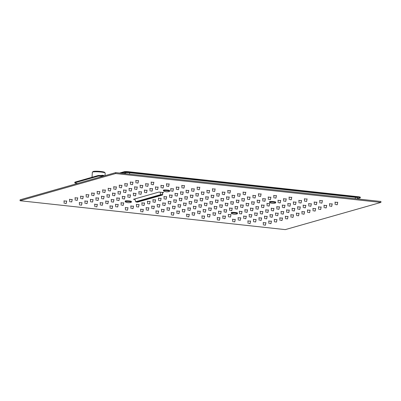 <?xml version="1.0" encoding="UTF-8"?>
<svg xmlns="http://www.w3.org/2000/svg" width="401" height="401" viewBox="0 0 401 401"><rect width="100%" height="100%" fill="white"/><g stroke="black" fill="none" stroke-linecap="round" stroke-linejoin="round"><path stroke-width="0.6" d="M119.593 173.037L124.365 171.678A3.138 0.391 3.7 0 1 128.37 171.698L358.238 196.726A3.138 0.391 3.7 0 1 360.309 197.232L360.268 197.853A3.138 0.391 3.7 0 1 360.083 197.969L357.401 198.731M115.719 172.615L20.11 199.803L20.05 200.736L285.281 229.613L380.89 202.425L380.95 201.492L115.719 172.615L115.658 173.548L20.05 200.736M380.89 202.425L115.658 173.548M130.455 195.051L127.829 194.881M161.107 198.385L158.475 198.219M176.43 200.054L173.803 199.883M191.753 201.723L189.127 201.553M207.076 203.392L204.45 203.222M222.4 205.061L219.773 204.891M237.728 206.731L235.101 206.56M253.051 208.4L250.424 208.229M181.954 198.485L179.327 198.315M166.631 196.816L163.999 196.645M135.979 193.477L133.353 193.307M120.656 191.808L118.029 191.643M268.374 210.064L265.748 209.898M283.697 211.733L281.071 211.563M299.026 213.402L296.394 213.232M105.333 190.144L102.706 189.974M201.553 204.961L198.926 204.791M186.229 203.297L183.603 203.127M170.906 201.628L168.28 201.457M155.578 199.959L152.951 199.788M287.978 216.545L285.347 216.375M94.285 193.282L91.654 193.112M109.608 194.951L106.982 194.781M124.932 196.62L122.305 196.45M115.132 193.382L112.506 193.212M99.809 191.713L97.177 191.543M293.502 214.976L290.87 214.806M278.174 213.307L275.547 213.137M262.85 211.638L260.224 211.467M247.527 209.969L244.901 209.798M232.204 208.299L229.572 208.129M216.876 206.63L214.249 206.46M310.073 210.259L307.447 210.089M116.38 187.001L113.754 186.831M131.703 188.67L129.077 188.5M147.027 190.335L144.4 190.169M294.75 208.595L292.118 208.425M279.422 206.926L276.795 206.756M264.099 205.257L261.472 205.086M248.775 203.588L246.149 203.417M177.678 193.673L175.052 193.503M193.001 195.342L190.375 195.172M208.325 197.011L205.698 196.841M223.648 198.68L221.021 198.51M238.976 200.35L236.349 200.179M254.299 202.019L251.673 201.848M269.622 203.683L266.996 203.518M284.946 205.352L282.319 205.182M233.452 201.919L230.821 201.748M218.124 200.249L215.497 200.079M202.801 198.58L200.174 198.41M187.478 196.911L184.851 196.746M172.154 195.247L169.528 195.076M141.503 191.909L138.876 191.738M126.18 190.239L123.553 190.069M110.856 188.57L108.23 188.4M304.549 211.833L301.923 211.663M289.221 210.164L286.595 209.994M273.898 208.495L271.271 208.325M258.575 206.826L255.948 206.655M243.252 205.157L240.625 204.986M227.928 203.487L225.297 203.322M212.6 201.823L209.974 201.653M197.277 200.154L194.65 199.984M133.483 206.239L130.856 206.069M148.806 207.908L146.18 207.738M164.134 209.578L161.503 209.407M179.458 211.247L176.831 211.076M194.781 212.916L192.154 212.746M210.104 214.585L207.477 214.415M225.432 216.254L222.801 216.084M240.755 217.918L238.129 217.753M154.335 206.34L151.703 206.169M139.007 204.67L136.38 204.5M123.683 203.001L121.057 202.831M108.36 201.332L105.734 201.162M93.037 199.663L90.405 199.492M77.709 197.999L75.082 197.828M271.402 221.257L268.775 221.086M256.079 219.588L253.452 219.417M97.313 204.475L94.681 204.304M112.636 206.144L110.009 205.974M127.959 207.813L125.333 207.643M143.282 209.482L140.656 209.312M158.611 211.152L155.979 210.981M173.934 212.816L171.307 212.645M189.257 214.485L186.63 214.314M204.58 216.154L201.954 215.984M219.908 217.823L217.277 217.653M235.232 219.492L232.605 219.322M250.555 221.162L247.928 220.991M265.878 222.831L263.251 222.66M72.185 199.568L69.558 199.397M87.513 201.237L84.882 201.066M102.836 202.906L100.21 202.736M118.16 204.575L115.533 204.405M221.157 211.442L218.525 211.272M251.803 214.781L249.176 214.61M267.126 216.45L264.5 216.279M282.449 218.114L279.823 217.944M88.756 194.856L86.13 194.685M104.085 196.525L101.458 196.355M119.408 198.189L116.781 198.024M150.054 201.528L147.428 201.357M165.382 203.197L162.751 203.026M180.706 204.866L178.079 204.695M196.029 206.535L193.402 206.365M211.352 208.204L208.726 208.034M226.68 209.873L224.049 209.703M242.004 211.538L239.377 211.367M257.327 213.207L254.7 213.036M272.65 214.876L270.023 214.705M205.828 209.773L203.202 209.603M190.505 208.104L187.879 207.934M175.182 206.435L172.555 206.264M159.859 204.766L157.227 204.6M144.53 203.101L141.904 202.931M113.884 199.763L111.257 199.593M98.561 198.094L95.929 197.924M83.233 196.425L80.606 196.254M276.926 219.688L274.299 219.517M261.602 218.019L258.976 217.848M246.279 216.35L243.653 216.179M230.956 214.68L228.324 214.51M215.628 213.011L213.001 212.841M200.305 211.342L197.678 211.177M184.981 209.678L182.355 209.507M169.658 208.009L167.032 207.838M316.845 202.31L314.219 202.139M332.168 203.979L329.542 203.808M138.475 180.716L135.849 180.545M153.799 182.385L151.172 182.214M169.127 184.054L166.495 183.884M184.45 185.723L181.823 185.553M199.773 187.392L197.147 187.222M215.096 189.056L212.47 188.891M301.522 200.64L298.89 200.47M286.194 198.971L283.567 198.801M270.87 197.302L268.244 197.132M255.547 195.633L252.921 195.467M240.224 193.969L237.598 193.798M224.896 192.3L222.269 192.129M209.573 190.63L206.946 190.46M194.249 188.961L191.623 188.791M230.425 190.726L227.793 190.555M245.748 192.395L243.121 192.224M261.071 194.064L258.445 193.894M276.394 195.733L273.768 195.563M291.717 197.402L289.091 197.232M307.046 199.071L304.419 198.901M322.369 200.741L319.742 200.57M337.692 202.405L335.066 202.239M229.177 197.107L226.545 196.941M244.5 198.776L241.873 198.605M259.823 200.445L257.196 200.274M290.469 203.783L287.843 203.613M305.798 205.452L303.171 205.282M321.121 207.122L318.494 206.951M127.428 183.858L124.801 183.688M142.751 185.528L140.124 185.357M300.274 207.021L297.642 206.851M315.597 208.69L312.97 208.52M121.904 185.427L119.277 185.257M137.227 187.097L134.601 186.926M152.55 188.766L149.924 188.595M183.202 192.104L180.575 191.934M198.525 193.773L195.899 193.603M213.848 195.442L211.222 195.272M178.926 187.292L176.3 187.122M163.603 185.623L160.971 185.452M148.275 183.954L145.648 183.788M132.952 182.29L130.325 182.119M326.645 205.548L324.018 205.377M311.321 203.878L308.695 203.708M295.998 202.209L293.367 202.044M280.67 200.545L278.043 200.375M265.347 198.876L262.72 198.706M250.023 197.207L247.397 197.036M234.7 195.538L232.069 195.367M219.372 193.868L216.746 193.698M204.049 192.199L201.422 192.029M188.726 190.53L186.099 190.365M173.402 188.866L170.776 188.696M158.074 187.197L155.448 187.026M81.984 202.806L79.358 202.635M66.661 201.137L64.035 200.966M162.3 192.966L163.708 192.565L158.991 192.049L133.498 199.302L135.057 199.472M123.207 173.427L125.643 172.736A3.138 0.391 3.7 0 1 129.653 172.756L355.391 197.332A3.138 0.391 3.7 0 1 357.461 197.838L357.391 198.926M121.147 173.202L124.325 172.3A3.138 0.391 3.7 0 1 128.33 172.32L358.198 197.347A3.138 0.391 3.7 0 1 360.268 197.853M75.022 182.104L74.982 182.726A3.138 0.391 -176.3 0 0 74.797 182.846L74.837 182.224A3.138 0.391 3.7 0 1 75.022 182.104L97.969 175.578A3.138 0.391 3.7 0 1 101.979 175.598L104.33 175.854M74.982 182.726L97.929 176.199L97.969 175.578M101.979 175.598L101.939 176.219L102.736 176.305M77.664 183.437L76.867 183.347A3.138 0.391 -176.3 0 1 74.797 182.846M101.939 176.219A3.138 0.391 -176.3 0 0 97.929 176.199M92.4 172.154L93.062 171.583A5.809 0.727 3.7 0 1 100.771 171.483A5.809 0.727 3.7 0 1 104.561 172.325L105.142 172.976A6.436 0.802 -176.3 0 0 100.942 172.044A6.436 0.802 -176.3 0 0 92.4 172.154A6.436 0.802 -176.3 0 0 92.345 172.25L92.019 177.272M105.022 175.658L105.187 173.082A6.436 0.802 -176.3 0 0 105.142 172.976M136.571 201.974L161.809 195.026L136.571 201.974M162.144 192.395L162.746 194.625A0.316 0.296 74.1 0 1 162.756 194.736L162.335 195.041L160.901 194.886L160.716 194.51L162.756 194.736L162.335 195.041L137.688 201.863M134.906 198.901L135.678 201.748L160.736 194.625M160.084 192.169L160.716 194.51M160.901 194.886L136.044 201.954L135.678 201.748L137.478 202.114M136.936 182.966L137.322 183.031L136.936 182.966M136.771 182.871L138.044 183.082L136.771 182.871M131.413 184.54L131.799 184.6L131.413 184.54M131.247 184.44L132.515 184.65L131.247 184.44M125.889 186.109L126.275 186.174L125.889 186.109M125.724 186.014L126.992 186.224L125.724 186.014M120.365 187.683L120.751 187.743L120.365 187.683M120.2 187.583L121.468 187.793L120.2 187.583M114.841 189.252L115.227 189.317L114.841 189.252M114.676 189.152L115.944 189.362L114.676 189.152M109.318 190.821L109.699 190.886L109.318 190.821M109.147 190.726L110.42 190.936L109.147 190.726M103.794 192.395L104.175 192.455L103.794 192.395M103.623 192.295L104.897 192.505L103.623 192.295M98.265 193.964L98.651 194.029L98.265 193.964M98.1 193.868L99.373 194.074L98.1 193.868M92.741 195.538L93.127 195.598L92.741 195.538M92.576 195.437L93.849 195.648L92.576 195.437M87.218 197.107L87.603 197.172L87.218 197.107M87.052 197.006L88.325 197.217L87.052 197.006M81.694 198.675L82.08 198.741L81.694 198.675M81.528 198.58L82.801 198.791L81.528 198.58M76.17 200.249L76.556 200.31L76.17 200.249M76.005 200.149L77.278 200.36L76.005 200.149M70.646 201.818L71.032 201.883L70.646 201.818M70.481 201.723L71.754 201.929L70.481 201.723M65.122 203.392L65.508 203.452L65.122 203.392M64.957 203.292L66.23 203.502L64.957 203.292M152.26 184.635L152.646 184.701L152.26 184.635M152.094 184.54L153.367 184.751L152.094 184.54M146.736 186.209L147.122 186.27L146.736 186.209M146.571 186.109L147.844 186.32L146.571 186.109M141.212 187.778L141.598 187.843L141.212 187.778M141.047 187.678L142.32 187.889L141.047 187.678M135.688 189.352L136.074 189.412L135.688 189.352M135.523 189.252L136.796 189.462L135.523 189.252M130.165 190.921L130.551 190.981L130.165 190.921M129.999 190.821L131.267 191.031L129.999 190.821M124.641 192.49L125.027 192.555L124.641 192.49M124.475 192.395L125.744 192.605L124.475 192.395M119.117 194.064L119.503 194.124L119.117 194.064M118.952 193.964L120.22 194.174L118.952 193.964M113.593 195.633L113.979 195.698L113.593 195.633M113.428 195.533L114.696 195.743L113.428 195.533M108.069 197.202L108.455 197.267L108.069 197.202M107.899 197.107L109.172 197.317L107.899 197.107M102.546 198.776L102.927 198.836L102.546 198.776M102.375 198.675L103.648 198.886L102.375 198.675M97.017 200.345L97.403 200.41L97.017 200.345M96.852 200.249L98.125 200.46L96.852 200.249M91.493 201.919L91.879 201.979L91.493 201.919M91.328 201.818L92.601 202.029L91.328 201.818M85.969 203.487L86.355 203.553L85.969 203.487M85.804 203.387L87.077 203.598L85.804 203.387M80.446 205.056L80.832 205.122L80.446 205.056M80.28 204.961L81.553 205.172L80.28 204.961M167.583 186.305L167.969 186.37L167.583 186.305M167.417 186.209L168.691 186.415L167.417 186.209M162.059 187.879L162.445 187.939L162.059 187.879M161.894 187.778L163.167 187.989L161.894 187.778M156.535 189.447L156.921 189.513L156.535 189.447M156.37 189.347L157.643 189.558L156.37 189.347M151.012 191.016L151.398 191.082L151.012 191.016M150.846 190.921L152.119 191.132L150.846 190.921M145.488 192.59L145.874 192.65L145.488 192.59M145.322 192.49L146.596 192.701L145.322 192.49M139.964 194.159L140.35 194.224L139.964 194.159M139.799 194.064L141.072 194.269L139.799 194.064M134.44 195.733L134.826 195.793L134.44 195.733M134.275 195.633L135.548 195.843L134.275 195.633M128.916 197.302L129.302 197.367L128.916 197.302M128.751 197.202L130.024 197.412L128.751 197.202M123.393 198.871L123.779 198.936L123.393 198.871M123.227 198.776L124.495 198.986L123.227 198.776M117.869 200.445L118.255 200.505L117.869 200.445M117.704 200.345L118.972 200.555L117.704 200.345M112.345 202.014L112.731 202.079L112.345 202.014M112.18 201.914L113.448 202.124L112.18 201.914M106.821 203.588L107.207 203.648L106.821 203.588M106.651 203.487L107.924 203.698L106.651 203.487M101.298 205.157L101.679 205.222L101.298 205.157M101.127 205.056L102.4 205.267L101.127 205.056M95.769 206.726L96.155 206.791L95.769 206.726M95.603 206.63L96.877 206.841L95.603 206.63M182.911 187.974L183.297 188.039L182.911 187.974M182.741 187.874L184.014 188.084L182.741 187.874M177.387 189.543L177.768 189.608L177.387 189.543M177.217 189.447L178.49 189.658L177.217 189.447M171.864 191.117L172.245 191.177L171.864 191.117M171.693 191.016L172.966 191.227L171.693 191.016M122.145 205.252L122.531 205.317L122.145 205.252M121.979 205.157L123.247 205.367L121.979 205.157M116.621 206.826L117.007 206.886L116.621 206.826M116.455 206.726L117.724 206.936L116.455 206.726M111.097 208.395L111.483 208.46L111.097 208.395M110.932 208.299L112.2 208.505L110.932 208.299M198.234 189.643L198.62 189.708L198.234 189.643M198.069 189.543L199.337 189.753L198.069 189.543M192.711 191.212L193.097 191.277L192.711 191.212M192.545 191.117L193.813 191.327L192.545 191.117M187.187 192.786L187.573 192.846L187.187 192.786M187.021 192.686L188.29 192.896L187.021 192.686M181.663 194.355L182.049 194.42L181.663 194.355M181.498 194.254L182.766 194.465L181.498 194.254M176.139 195.924L176.52 195.989L176.139 195.924M175.969 195.828L177.242 196.039L175.969 195.828M170.615 197.498L170.996 197.558L170.615 197.498M170.445 197.397L171.718 197.608L170.445 197.397M165.087 199.066L165.473 199.132L165.087 199.066M164.921 198.971L166.194 199.182L164.921 198.971M159.563 200.64L159.949 200.7L159.563 200.64M159.397 200.54L160.671 200.751L159.397 200.54M154.039 202.209L154.425 202.274L154.039 202.209M153.874 202.109L155.147 202.32L153.874 202.109M148.515 203.778L148.901 203.843L148.515 203.778M148.35 203.683L149.623 203.893L148.35 203.683M142.992 205.352L143.378 205.412L142.992 205.352M142.826 205.252L144.099 205.462L142.826 205.252M137.468 206.921L137.854 206.986L137.468 206.921M137.302 206.826L138.576 207.036L137.302 206.826M131.944 208.495L132.33 208.555L131.944 208.495M131.779 208.395L133.052 208.605L131.779 208.395M126.42 210.064L126.806 210.129L126.42 210.064M126.255 209.964L127.528 210.174L126.255 209.964M213.558 191.312L213.944 191.372L213.558 191.312M213.392 191.212L214.665 191.422L213.392 191.212M208.034 192.881L208.42 192.946L208.034 192.881M207.868 192.786L209.142 192.991L207.868 192.786M202.51 194.455L202.896 194.515L202.51 194.455M202.345 194.355L203.618 194.565L202.345 194.355M196.986 196.024L197.372 196.089L196.986 196.024M196.821 195.924L198.089 196.134L196.821 195.924M191.462 197.593L191.848 197.658L191.462 197.593M191.297 197.498L192.565 197.708L191.297 197.498M185.939 199.167L186.325 199.227L185.939 199.167M185.773 199.066L187.041 199.277L185.773 199.066M180.415 200.736L180.801 200.801L180.415 200.736M180.25 200.64L181.518 200.846L180.25 200.64M174.891 202.31L175.277 202.37L174.891 202.31M174.721 202.209L175.994 202.42L174.721 202.209M169.367 203.878L169.748 203.944L169.367 203.878M169.197 203.778L170.47 203.989L169.197 203.778M163.839 205.447L164.225 205.512L163.839 205.447M163.673 205.352L164.946 205.563L163.673 205.352M158.315 207.021L158.701 207.081L158.315 207.021M158.149 206.921L159.423 207.132L158.149 206.921M152.791 208.59L153.177 208.655L152.791 208.59M152.626 208.49L153.899 208.7L152.626 208.49M147.267 210.164L147.653 210.224L147.267 210.164M147.102 210.064L148.375 210.274L147.102 210.064M141.743 211.733L142.129 211.798L141.743 211.733M141.578 211.633L142.851 211.843L141.578 211.633M228.881 192.981L229.267 193.041L228.881 192.981M228.715 192.881L229.989 193.092L228.715 192.881M223.357 194.55L223.743 194.615L223.357 194.55M223.192 194.45L224.465 194.66L223.192 194.45M217.833 196.119L218.219 196.184L217.833 196.119M217.668 196.024L218.941 196.234L217.668 196.024M212.309 197.693L212.695 197.753L212.309 197.693M212.144 197.593L213.417 197.803L212.144 197.593M206.786 199.262L207.172 199.327L206.786 199.262M206.62 199.167L207.893 199.372L206.62 199.167M201.262 200.836L201.648 200.896L201.262 200.836M201.096 200.736L202.37 200.946L201.096 200.736M195.738 202.405L196.124 202.47L195.738 202.405M195.573 202.304L196.846 202.515L195.573 202.304M190.214 203.974L190.6 204.039L190.214 203.974M190.049 203.878L191.317 204.089L190.049 203.878M184.691 205.548L185.077 205.608L184.691 205.548M184.525 205.447L185.793 205.658L184.525 205.447M179.167 207.116L179.553 207.182L179.167 207.116M179.001 207.021L180.27 207.227L179.001 207.021M173.643 208.69L174.029 208.751L173.643 208.69M173.473 208.59L174.746 208.801L173.473 208.59M168.119 210.259L168.5 210.325L168.119 210.259M167.949 210.159L169.222 210.37L167.949 210.159M162.59 211.828L162.976 211.893L162.59 211.828M162.425 211.733L163.698 211.944L162.425 211.733M157.067 213.402L157.453 213.462L157.067 213.402M156.901 213.302L158.174 213.512L156.901 213.302M244.209 194.65L244.59 194.711L244.209 194.65M244.039 194.55L245.312 194.761L244.039 194.55M238.685 196.219L239.066 196.279L238.685 196.219M238.515 196.119L239.788 196.33L238.515 196.119M233.156 197.788L233.542 197.853L233.156 197.788M232.991 197.693L234.264 197.904L232.991 197.693M227.633 199.362L228.019 199.422L227.633 199.362M227.467 199.262L228.74 199.472L227.467 199.262M222.109 200.931L222.495 200.996L222.109 200.931M221.943 200.831L223.217 201.041L221.943 200.831M216.585 202.5L216.971 202.565L216.585 202.5M216.42 202.405L217.693 202.615L216.42 202.405M211.061 204.074L211.447 204.134L211.061 204.074M210.896 203.974L212.169 204.184L210.896 203.974M205.538 205.643L205.924 205.708L205.538 205.643M205.372 205.548L206.645 205.758L205.372 205.548M200.014 207.217L200.4 207.277L200.014 207.217M199.848 207.116L201.122 207.327L199.848 207.116M194.49 208.786L194.876 208.851L194.49 208.786M194.325 208.685L195.598 208.896L194.325 208.685M188.966 210.355L189.352 210.42L188.966 210.355M188.801 210.259L190.069 210.47L188.801 210.259M183.442 211.928L183.828 211.989L183.442 211.928M183.277 211.828L184.545 212.039L183.277 211.828M177.919 213.497L178.305 213.563L177.919 213.497M177.753 213.402L179.021 213.613L177.753 213.402M172.395 215.071L172.781 215.131L172.395 215.071M172.224 214.971L173.498 215.182L172.224 214.971M259.532 196.315L259.918 196.38L259.532 196.315M259.367 196.219L260.635 196.43L259.367 196.219M254.008 197.888L254.394 197.949L254.008 197.888M253.843 197.788L255.111 197.999L253.843 197.788M248.485 199.457L248.871 199.523L248.485 199.457M248.319 199.362L249.587 199.568L248.319 199.362M242.961 201.031L243.342 201.091L242.961 201.031M242.79 200.931L244.064 201.142L242.79 200.931M237.437 202.6L237.818 202.665L237.437 202.6M237.267 202.5L238.54 202.711L237.267 202.5M231.908 204.169L232.294 204.234L231.908 204.169M231.743 204.074L233.016 204.284L231.743 204.074M226.385 205.743L226.771 205.803L226.385 205.743M226.219 205.643L227.492 205.853L226.219 205.643M220.861 207.312L221.247 207.377L220.861 207.312M220.695 207.212L221.969 207.422L220.695 207.212M215.337 208.886L215.723 208.946L215.337 208.886M215.172 208.786L216.445 208.996L215.172 208.786M209.813 210.455L210.199 210.52L209.813 210.455M209.648 210.355L210.921 210.565L209.648 210.355M204.289 212.024L204.675 212.089L204.289 212.024M204.124 211.928L205.397 212.139L204.124 211.928M198.766 213.598L199.152 213.658L198.766 213.598M198.6 213.497L199.873 213.708L198.6 213.497M193.242 215.167L193.628 215.232L193.242 215.167M193.076 215.066L194.35 215.277L193.076 215.066M187.718 216.74L188.104 216.801L187.718 216.74M187.553 216.64L188.821 216.851L187.553 216.64M274.855 197.984L275.241 198.049L274.855 197.984M274.69 197.888L275.963 198.094L274.69 197.888M269.332 199.558L269.718 199.618L269.332 199.558M269.166 199.457L270.439 199.668L269.166 199.457M263.808 201.127L264.194 201.192L263.808 201.127M263.642 201.026L264.911 201.237L263.642 201.026M258.284 202.695L258.67 202.761L258.284 202.695M258.119 202.6L259.387 202.811L258.119 202.6M252.76 204.269L253.146 204.33L252.76 204.269M252.595 204.169L253.863 204.38L252.595 204.169M247.237 205.838L247.623 205.903L247.237 205.838M247.071 205.743L248.339 205.949L247.071 205.743M241.713 207.412L242.099 207.472L241.713 207.412M241.542 207.312L242.816 207.523L241.542 207.312M236.189 208.981L236.57 209.046L236.189 208.981M236.019 208.881L237.292 209.091L236.019 208.881M230.66 210.55L231.046 210.615L230.66 210.55M230.495 210.455L231.768 210.665L230.495 210.455M225.136 212.124L225.522 212.184L225.136 212.124M224.971 212.024L226.244 212.234L224.971 212.024M219.613 213.693L219.999 213.758L219.613 213.693M219.447 213.598L220.72 213.803L219.447 213.598M214.089 215.267L214.475 215.327L214.089 215.267M213.923 215.167L215.197 215.377L213.923 215.167M208.565 216.836L208.951 216.901L208.565 216.836M208.4 216.735L209.673 216.946L208.4 216.735M203.041 218.405L203.427 218.47L203.041 218.405M202.876 218.309L204.149 218.52L202.876 218.309M290.179 199.653L290.565 199.718L290.179 199.653M290.013 199.553L291.286 199.763L290.013 199.553M284.655 201.222L285.041 201.287L284.655 201.222M284.489 201.127L285.763 201.337L284.489 201.127M279.131 202.796L279.517 202.856L279.131 202.796M278.966 202.695L280.239 202.906L278.966 202.695M268.084 205.939L268.469 205.999L268.084 205.939M267.918 205.838L269.191 206.049L267.918 205.838M262.56 207.507L262.946 207.573L262.56 207.507M262.394 207.407L263.663 207.618L262.394 207.407M257.036 209.076L257.422 209.142L257.036 209.076M256.871 208.981L258.139 209.192L256.871 208.981M251.512 210.65L251.898 210.71L251.512 210.65M251.347 210.55L252.615 210.761L251.347 210.55M245.988 212.219L246.374 212.284L245.988 212.219M245.823 212.124L247.091 212.335L245.823 212.124M240.465 213.793L240.851 213.853L240.465 213.793M240.294 213.693L241.567 213.903L240.294 213.693M229.412 216.931L229.798 216.996L229.412 216.931M229.247 216.836L230.52 217.046L229.247 216.836M223.888 218.505L224.274 218.565L223.888 218.505M223.723 218.405L224.996 218.615L223.723 218.405M218.365 220.074L218.751 220.139L218.365 220.074M218.199 219.979L219.472 220.189L218.199 219.979M305.507 201.322L305.888 201.387L305.507 201.322M305.336 201.222L306.61 201.432L305.336 201.222M299.978 202.891L300.364 202.956L299.978 202.891M299.813 202.796L301.086 203.006L299.813 202.796M294.454 204.465L294.84 204.525L294.454 204.465M294.289 204.365L295.562 204.575L294.289 204.365M288.931 206.034L289.316 206.099L288.931 206.034M288.765 205.934L290.038 206.144L288.765 205.934M283.407 207.608L283.793 207.668L283.407 207.608M283.241 207.507L284.515 207.718L283.241 207.507M277.883 209.177L278.269 209.242L277.883 209.177M277.718 209.076L278.991 209.287L277.718 209.076M272.359 210.746L272.745 210.811L272.359 210.746M272.194 210.65L273.467 210.861L272.194 210.65M266.835 212.319L267.221 212.38L266.835 212.319M266.67 212.219L267.943 212.43L266.67 212.219M261.312 213.888L261.698 213.954L261.312 213.888M261.146 213.788L262.419 213.999L261.146 213.788M255.788 215.462L256.174 215.522L255.788 215.462M255.622 215.362L256.891 215.573L255.622 215.362M250.264 217.031L250.65 217.096L250.264 217.031M250.099 216.931L251.367 217.141L250.099 216.931M244.74 218.6L245.126 218.665L244.74 218.6M244.575 218.505L245.843 218.715L244.575 218.505M239.217 220.174L239.603 220.234L239.217 220.174M239.046 220.074L240.319 220.284L239.046 220.074M233.693 221.743L234.074 221.808L233.693 221.743M233.522 221.643L234.796 221.853L233.522 221.643M320.83 202.991L321.216 203.051L320.83 202.991M320.665 202.891L321.933 203.101L320.665 202.891M315.306 204.56L315.692 204.625L315.306 204.56M315.141 204.465L316.409 204.67L315.141 204.465M309.783 206.134L310.163 206.194L309.783 206.134M309.612 206.034L310.885 206.244L309.612 206.034M304.259 207.703L304.64 207.768L304.259 207.703M304.088 207.603L305.361 207.813L304.088 207.603M298.73 209.272L299.116 209.337L298.73 209.272M298.565 209.177L299.838 209.387L298.565 209.177M293.206 210.846L293.592 210.906L293.206 210.846M293.041 210.746L294.314 210.956L293.041 210.746M287.682 212.415L288.068 212.48L287.682 212.415M287.517 212.319L288.79 212.525L287.517 212.319M282.159 213.989L282.545 214.049L282.159 213.989M281.993 213.888L283.266 214.099L281.993 213.888M276.635 215.558L277.021 215.623L276.635 215.558M276.469 215.457L277.743 215.668L276.469 215.457M271.111 217.126L271.497 217.192L271.111 217.126M270.946 217.031L272.219 217.242L270.946 217.031M265.587 218.7L265.973 218.761L265.587 218.7M265.422 218.6L266.695 218.811L265.422 218.6M260.064 220.269L260.45 220.334L260.064 220.269M259.898 220.174L261.171 220.38L259.898 220.174M254.54 221.843L254.926 221.903L254.54 221.843M254.374 221.743L255.643 221.953L254.374 221.743M249.016 223.412L249.402 223.477L249.016 223.412M248.851 223.312L250.119 223.522L248.851 223.312M336.153 204.66L336.539 204.721L336.153 204.66M335.988 204.56L337.261 204.771L335.988 204.56M330.63 206.229L331.015 206.294L330.63 206.229M330.464 206.129L331.732 206.34L330.464 206.129M325.106 207.798L325.492 207.863L325.106 207.798M324.94 207.703L326.208 207.913L324.94 207.703M319.582 209.372L319.968 209.432L319.582 209.372M319.417 209.272L320.685 209.482L319.417 209.272M314.058 210.941L314.444 211.006L314.058 210.941M313.893 210.846L315.161 211.056L313.893 210.846M308.534 212.515L308.92 212.575L308.534 212.515M308.364 212.415L309.637 212.625L308.364 212.415M303.011 214.084L303.392 214.149L303.011 214.084M302.84 213.984L304.113 214.194L302.84 213.984M297.482 215.653L297.868 215.718L297.482 215.653M297.316 215.558L298.59 215.768L297.316 215.558M291.958 217.227L292.344 217.287L291.958 217.227M291.793 217.126L293.066 217.337L291.793 217.126M286.434 218.796L286.82 218.861L286.434 218.796M286.269 218.7L287.542 218.911L286.269 218.7M280.911 220.37L281.296 220.43L280.911 220.37M280.745 220.269L282.018 220.48L280.745 220.269M275.387 221.938L275.773 222.004L275.387 221.938M275.221 221.838L276.495 222.049L275.221 221.838M269.863 223.507L270.249 223.573L269.863 223.507M269.698 223.412L270.971 223.623L269.698 223.412M264.339 225.081L264.725 225.141L264.339 225.081M264.174 224.981L265.447 225.192L264.174 224.981M269.512 202.34L269.552 201.718A3.093 0.386 3.7 0 1 271.928 201.492A3.093 0.386 3.7 0 1 275.723 202.114L275.682 202.736A3.093 0.386 3.7 0 1 275.667 202.776C275.552 203.081 274.79 203.272 273.372 203.337C272.404 203.492 269.743 202.911 269.522 202.38A3.093 0.386 3.7 0 1 269.512 202.34A3.093 0.386 3.7 0 1 271.888 202.119A3.093 0.386 3.7 0 1 275.602 202.64A3.093 0.386 3.7 0 1 275.682 202.736M163.423 190.786L163.463 190.164A3.093 0.386 3.7 0 1 165.834 189.944A3.093 0.386 3.7 0 1 169.633 190.565L169.593 191.187A3.093 0.386 3.7 0 1 169.573 191.222C169.463 191.533 168.696 191.718 167.282 191.788C166.315 191.944 163.653 191.362 163.433 190.826A3.093 0.386 3.7 0 1 163.423 190.786A3.093 0.386 3.7 0 1 165.793 190.565A3.093 0.386 3.7 0 1 169.508 191.092A3.093 0.386 3.7 0 1 169.593 191.187M231.267 213.217L231.307 212.595A3.093 0.386 3.7 0 1 233.683 212.37A3.093 0.386 3.7 0 1 237.477 212.991L237.437 213.613A3.093 0.386 3.7 0 1 237.422 213.648C237.307 213.959 236.545 214.144 235.126 214.214C234.164 214.37 231.497 213.788 231.282 213.252A3.093 0.386 3.7 0 1 231.267 213.217A3.093 0.386 3.7 0 1 233.643 212.991A3.093 0.386 3.7 0 1 237.357 213.517A3.093 0.386 3.7 0 1 237.437 213.613M125.177 201.663L125.217 201.041A3.093 0.386 3.7 0 1 127.588 200.821A3.093 0.386 3.7 0 1 131.388 201.442L131.348 202.064A3.093 0.386 3.7 0 1 131.333 202.099C131.217 202.41 130.45 202.595 129.037 202.66C128.069 202.816 125.408 202.239 125.187 201.703A3.093 0.386 3.7 0 1 125.177 201.663A3.093 0.386 3.7 0 1 127.548 201.442A3.093 0.386 3.7 0 1 131.262 201.964A3.093 0.386 3.7 0 1 131.348 202.064M129.653 172.756L129.563 174.119M125.643 172.736L125.578 173.688M355.391 197.332L355.301 198.701M124.365 171.678L124.325 172.3M128.37 171.698L128.33 172.32M358.238 196.726L358.198 197.347M320.023 192.565L322.96 192.886M292.91 189.613L295.848 189.934M265.798 186.66L268.735 186.981M238.685 183.708L241.623 184.029M211.573 180.756L214.51 181.077M184.46 177.803L187.397 178.124M347.136 195.518L350.073 195.838M130.235 171.899L133.172 172.219M157.347 174.851L160.285 175.172M100.696 175.493L102.962 175.262L104.45 175.818M162.48 195.021L137.548 202.114M137.503 202.119L135.989 201.954M138.044 183.082L138.515 180.51M135.974 182.946L135.839 180.335M132.515 184.65L132.992 182.079M130.45 184.515L130.315 181.909M126.992 186.224L127.468 183.653M124.927 186.089L124.791 183.478M121.468 187.793L121.944 185.222M119.403 187.658L119.267 185.051M115.944 189.362L116.415 186.796M113.879 189.232L113.739 186.62M110.42 190.936L110.892 188.365M108.355 190.801L108.215 188.189M104.897 192.505L105.368 189.934M102.831 192.37L102.691 189.763M99.373 194.074L99.844 191.508M97.308 193.944L97.167 191.332M93.849 195.648L94.32 193.076M91.784 195.513L91.644 192.906M88.325 197.217L88.796 194.65M86.255 197.086L86.12 194.475M82.801 198.791L83.273 196.219M80.731 198.655L80.596 196.044M77.278 200.36L77.749 197.788M75.208 200.224L75.072 197.618M71.754 201.929L72.225 199.362M69.684 201.798L69.548 199.187M66.23 203.502L66.701 200.931M64.16 203.367L64.025 200.761M153.367 184.751L153.839 182.179M151.297 184.615L151.162 182.004M147.844 186.32L148.315 183.748M145.774 186.184L145.638 183.578M142.32 187.889L142.791 185.322M140.25 187.758L140.114 185.147M136.796 189.462L137.267 186.891M134.726 189.327L134.591 186.716M131.267 191.031L131.744 188.46M129.202 190.896L129.067 188.29M125.744 192.605L126.22 190.034M123.678 192.47L123.543 189.858M120.22 194.174L120.696 191.603M118.155 194.039L118.019 191.432M114.696 195.743L115.167 193.177M112.631 195.613L112.496 193.001M109.172 197.317L109.643 194.746M107.107 197.182L106.967 194.57M103.648 198.886L104.12 196.315M101.583 198.751L101.443 196.144M98.125 200.46L98.596 197.888M96.06 200.325L95.919 197.713M92.601 202.029L93.072 199.457M90.536 201.893L90.395 199.287M87.077 203.598L87.548 201.031M85.007 203.467L84.872 200.856M81.553 205.172L82.025 202.6M79.483 205.036L79.348 202.425M168.691 186.415L169.162 183.848M166.626 186.285L166.485 183.673M163.167 187.989L163.638 185.417M161.102 187.853L160.961 185.247M157.643 189.558L158.114 186.986M155.573 189.427L155.438 186.816M152.119 191.132L152.591 188.56M150.049 190.996L149.914 188.385M146.596 192.701L147.067 190.129M144.525 192.565L144.39 189.959M141.072 194.269L141.543 191.703M139.002 194.139L138.866 191.528M135.548 195.843L136.019 193.272M133.478 195.708L133.343 193.102M130.024 197.412L130.495 194.841M127.954 197.282L127.819 194.67M124.495 198.986L124.972 196.415M122.43 198.851L122.295 196.239M118.972 200.555L119.448 197.984M116.907 200.42L116.771 197.813M113.448 202.124L113.919 199.558M111.383 201.994L111.247 199.382M107.924 203.698L108.395 201.127M105.859 203.563L105.719 200.956M102.4 205.267L102.872 202.695M100.335 205.137L100.195 202.525M96.877 206.841L97.348 204.269M94.811 206.705L94.671 204.094M184.014 188.084L184.485 185.518M181.949 187.954L181.808 185.342M178.49 189.658L178.961 187.087M176.425 189.523L176.285 186.911M172.966 191.227L173.438 188.655M170.901 191.092L170.761 188.485M123.247 205.367L123.724 202.796M121.182 205.232L121.047 202.62M117.724 206.936L118.2 204.365M115.658 206.801L115.523 204.194M112.2 208.505L112.671 205.939M110.135 208.375L109.999 205.763M199.337 189.753L199.813 187.182M197.272 189.623L197.137 187.011M193.813 191.327L194.29 188.756M191.748 191.192L191.613 188.58M188.29 192.896L188.766 190.325M186.224 192.761L186.089 190.154M182.766 194.465L183.237 191.899M180.701 194.335L180.56 191.723M177.242 196.039L177.713 193.467M175.177 195.904L175.036 193.292M171.718 197.608L172.189 195.036M169.653 197.472L169.513 194.866M166.194 199.182L166.666 196.61M164.129 199.046L163.989 196.435M160.671 200.751L161.142 198.179M158.606 200.615L158.465 198.009M155.147 202.32L155.618 199.753M153.077 202.189L152.941 199.578M149.623 203.893L150.094 201.322M147.553 203.758L147.418 201.147M144.099 205.462L144.571 202.891M142.029 205.327L141.894 202.721M138.576 207.036L139.047 204.465M136.505 206.901L136.37 204.289M133.052 208.605L133.523 206.034M130.982 208.47L130.846 205.863M127.528 210.174L127.999 207.608M125.458 210.044L125.323 207.432M214.665 191.422L215.136 188.851M212.595 191.287L212.46 188.681M209.142 192.991L209.613 190.425M207.071 192.861L206.936 190.249M203.618 194.565L204.089 191.994M201.548 194.43L201.412 191.823M198.089 196.134L198.565 193.563M196.024 196.004L195.888 193.392M192.565 197.708L193.041 195.137M190.5 197.573L190.365 194.961M187.041 199.277L187.518 196.706M184.976 199.142L184.841 196.535M181.518 200.846L181.989 198.279M179.453 200.716L179.317 198.104M175.994 202.42L176.465 199.848M173.929 202.284L173.788 199.678M170.47 203.989L170.941 201.417M168.405 203.858L168.265 201.247M164.946 205.563L165.418 202.991M162.881 205.427L162.741 202.816M159.423 207.132L159.894 204.56M157.357 206.996L157.217 204.39M153.899 208.7L154.37 206.134M151.829 208.57L151.693 205.959M148.375 210.274L148.846 207.703M146.305 210.139L146.17 207.528M142.851 211.843L143.322 209.272M140.781 211.713L140.646 209.101M229.989 193.092L230.46 190.52M227.923 192.956L227.783 190.35M224.465 194.66L224.936 192.094M222.395 194.53L222.259 191.919M218.941 196.234L219.412 193.663M216.871 196.099L216.735 193.488M213.417 197.803L213.888 195.232M211.347 197.668L211.212 195.061M207.893 199.372L208.365 196.806M205.823 199.242L205.688 196.63M202.37 200.946L202.841 198.375M200.299 200.811L200.164 198.204M196.846 202.515L197.317 199.949M194.776 202.385L194.64 199.773M191.317 204.089L191.793 201.518M189.252 203.954L189.117 201.342M185.793 205.658L186.27 203.086M183.728 205.523L183.593 202.916M180.27 207.227L180.741 204.66M178.204 207.096L178.069 204.485M174.746 208.801L175.217 206.229M172.681 208.665L172.54 206.059M169.222 210.37L169.693 207.798M167.157 210.239L167.016 207.628M163.698 211.944L164.169 209.372M161.633 211.808L161.493 209.197M158.174 213.512L158.646 210.941M156.109 213.377L155.969 210.771M245.312 194.761L245.783 192.189M243.247 194.625L243.106 192.014M239.788 196.33L240.259 193.758M237.723 196.194L237.582 193.588M234.264 197.904L234.735 195.332M232.199 197.768L232.059 195.157M228.74 199.472L229.212 196.901M226.675 199.337L226.535 196.731M223.217 201.041L223.688 198.475M221.146 200.911L221.011 198.3M217.693 202.615L218.164 200.044M215.623 202.48L215.487 199.868M212.169 204.184L212.64 201.613M210.099 204.049L209.964 201.442M206.645 205.758L207.116 203.187M204.575 205.623L204.44 203.011M201.122 207.327L201.593 204.756M199.051 207.192L198.916 204.585M195.598 208.896L196.069 206.33M193.528 208.766L193.392 206.154M190.069 210.47L190.545 207.898M188.004 210.335L187.868 207.723M184.545 212.039L185.021 209.467M182.48 211.903L182.345 209.297M179.021 213.613L179.493 211.041M176.956 213.477L176.821 210.866M173.498 215.182L173.969 212.61M171.433 215.046L171.292 212.44M260.635 196.43L261.111 193.858M258.57 196.295L258.434 193.683M255.111 197.999L255.587 195.427M253.046 197.863L252.911 195.257M249.587 199.568L250.059 197.001M247.522 199.437L247.382 196.826M244.064 201.142L244.535 198.57M241.998 201.006L241.858 198.4M238.54 202.711L239.011 200.139M236.475 202.58L236.334 199.969M233.016 204.284L233.487 201.713M230.951 204.149L230.811 201.538M227.492 205.853L227.963 203.282M225.427 205.718L225.287 203.112M221.969 207.422L222.44 204.856M219.898 207.292L219.763 204.68M216.445 208.996L216.916 206.425M214.375 208.861L214.239 206.254M210.921 210.565L211.392 207.994M208.851 210.435L208.715 207.823M205.397 212.139L205.868 209.568M203.327 212.004L203.192 209.392M199.873 213.708L200.345 211.137M197.803 213.573L197.668 210.966M194.35 215.277L194.821 212.71M192.28 215.147L192.144 212.535M188.821 216.851L189.297 214.279M186.756 216.715L186.62 214.104M275.963 198.094L276.434 195.528M273.893 197.964L273.758 195.352M270.439 199.668L270.911 197.097M268.369 199.533L268.234 196.926M264.911 201.237L265.387 198.67M262.845 201.107L262.71 198.495M259.387 202.811L259.863 200.239M257.322 202.675L257.186 200.064M253.863 204.38L254.339 201.808M251.798 204.244L251.663 201.638M248.339 205.949L248.81 203.382M246.274 205.818L246.134 203.207M242.816 207.523L243.287 204.951M240.75 207.387L240.61 204.781M237.292 209.091L237.763 206.525M235.227 208.961L235.086 206.35M231.768 210.665L232.239 208.094M229.703 210.53L229.562 207.918M226.244 212.234L226.715 209.663M224.179 212.099L224.039 209.492M220.72 213.803L221.192 211.237M218.65 213.673L218.515 211.061M215.197 215.377L215.668 212.806M213.126 215.242L212.991 212.635M209.673 216.946L210.144 214.375M207.603 216.816L207.467 214.204M204.149 218.52L204.62 215.949M202.079 218.385L201.944 215.773M291.286 199.763L291.758 197.197M289.216 199.633L289.081 197.021M285.763 201.337L286.234 198.766M283.692 201.202L283.557 198.59M280.239 202.906L280.71 200.335M278.169 202.771L278.033 200.164M269.191 206.049L269.662 203.477M267.121 205.913L266.986 203.307M263.663 207.618L264.139 205.051M261.597 207.487L261.462 204.876M258.139 209.192L258.615 206.62M256.074 209.056L255.938 206.445M252.615 210.761L253.091 208.189M250.55 210.625L250.414 208.019M247.091 212.335L247.562 209.763M245.026 212.199L244.891 209.588M241.567 213.903L242.039 211.332M239.502 213.768L239.362 211.162M230.52 217.046L230.991 214.475M228.455 216.911L228.314 214.299M224.996 218.615L225.467 216.044M222.931 218.48L222.791 215.873M219.472 220.189L219.943 217.618M217.402 220.054L217.267 217.442M306.61 201.432L307.081 198.861M304.544 201.302L304.404 198.69M301.086 203.006L301.557 200.435M299.021 202.871L298.88 200.259M295.562 204.575L296.033 202.004M293.497 204.44L293.357 201.833M290.038 206.144L290.509 203.578M287.968 206.014L287.833 203.402M284.515 207.718L284.986 205.147M282.444 207.583L282.309 204.976M278.991 209.287L279.462 206.715M276.921 209.157L276.785 206.545M273.467 210.861L273.938 208.289M271.397 210.725L271.261 208.114M267.943 212.43L268.414 209.858M265.873 212.294L265.738 209.688M262.419 213.999L262.891 211.432M260.349 213.868L260.214 211.257M256.891 215.573L257.367 213.001M254.825 215.437L254.69 212.826M251.367 217.141L251.843 214.57M249.302 217.011L249.166 214.4M245.843 218.715L246.314 216.144M243.778 218.58L243.643 215.969M240.319 220.284L240.79 217.713M238.254 220.149L238.114 217.542M234.796 221.853L235.267 219.287M232.73 221.723L232.59 219.111M321.933 203.101L322.409 200.53M319.868 202.966L319.732 200.36M316.409 204.67L316.88 202.104M314.344 204.54L314.204 201.929M310.885 206.244L311.356 203.673M308.82 206.109L308.68 203.502M305.361 207.813L305.833 205.247M303.296 207.683L303.156 205.071M299.838 209.387L300.309 206.816M297.773 209.252L297.632 206.64M294.314 210.956L294.785 208.385M292.249 210.821L292.108 208.214M288.79 212.525L289.261 209.959M286.72 212.395L286.585 209.783M283.266 214.099L283.738 211.527M281.196 213.964L281.061 211.357M277.743 215.668L278.214 213.096M275.672 215.537L275.537 212.926M272.219 217.242L272.69 214.67M270.149 217.106L270.013 214.495M266.695 218.811L267.166 216.239M264.625 218.675L264.49 216.069M261.171 220.38L261.642 217.813M259.101 220.249L258.966 217.638M255.643 221.953L256.119 219.382M253.577 221.818L253.442 219.212M250.119 223.522L250.595 220.951M248.054 223.392L247.918 220.781M337.261 204.771L337.732 202.199M335.191 204.635L335.056 202.029M331.732 206.34L332.208 203.773M329.667 206.209L329.532 203.598M326.208 207.913L326.685 205.342M324.143 207.778L324.008 205.167M320.685 209.482L321.161 206.911M318.62 209.347L318.484 206.741M315.161 211.056L315.632 208.485M313.096 210.921L312.955 208.309M309.637 212.625L310.108 210.054M307.572 212.49L307.432 209.883M304.113 214.194L304.585 211.628M302.048 214.064L301.908 211.452M298.59 215.768L299.061 213.197M296.524 215.633L296.384 213.021M293.066 217.337L293.537 214.766M291.001 217.202L290.86 214.595M287.542 218.911L288.013 216.339M285.472 218.776L285.337 216.164M282.018 220.48L282.489 217.908M279.948 220.344L279.813 217.738M276.495 222.049L276.966 219.482M274.424 221.918L274.289 219.307M270.971 223.623L271.442 221.051M268.901 223.487L268.765 220.876M265.447 225.192L265.918 222.62M263.377 225.056L263.241 222.45"/></g></svg>
